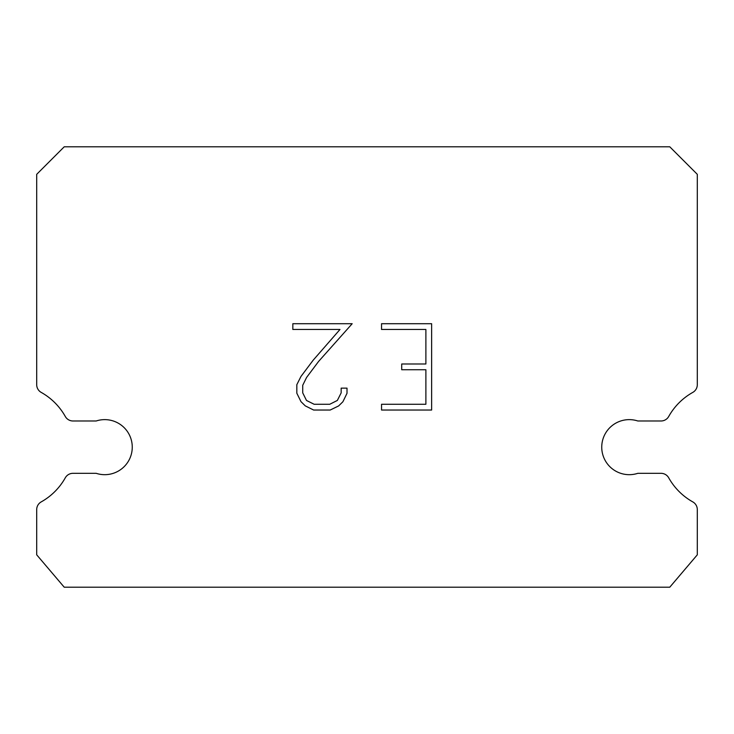 <?xml version="1.0" encoding="UTF-8"?>
<svg xmlns="http://www.w3.org/2000/svg" width="734" height="734" viewBox="0 0 734 734"><rect width="100%" height="100%" fill="white"/><g stroke="black" fill="none" stroke-linecap="round" stroke-linejoin="round"><path stroke-width="1.1" d="M620.735 420.986A27.525 27.525 0 0 1 637.809 420.986L661.031 420.986A8.808 8.808 0 0 0 668.711 416.481A62.757 62.757 0 0 1 692.795 392.396A8.808 8.808 0 0 0 697.3 384.708L697.3 174.325L669.775 146.8L64.225 146.8L36.7 174.325L36.7 384.708A8.808 8.808 0 0 0 41.205 392.396A62.757 62.757 0 0 1 65.289 416.481A8.808 8.808 0 0 0 72.969 420.986L96.191 420.986A27.525 27.525 0 0 1 130.9 438.611A27.525 27.525 0 0 1 96.191 473.32L72.969 473.32A8.808 8.808 0 0 0 65.289 477.816A62.757 62.757 0 0 1 41.205 501.9A8.808 8.808 0 0 0 36.7 509.589L36.7 554.821L64.225 587.2L669.775 587.2L697.3 554.821L697.3 509.589A8.808 8.808 0 0 0 692.795 501.9A62.757 62.757 0 0 1 668.711 477.816A8.808 8.808 0 0 0 661.031 473.32L637.809 473.32A27.525 27.525 0 0 1 603.1 455.695A27.525 27.525 0 0 1 620.735 420.986M425.885 404.269L425.885 369.743L401.718 369.743L401.718 363.991L425.885 363.991L425.885 329.465L381.542 329.465L381.542 323.712L431.638 323.712L431.638 410.031L381.542 410.031L381.542 404.269L425.885 404.269M347.008 388.139L347.008 393.314L342.906 401.746L338.64 405.93L330.208 410.031L313.629 410.031L305.261 405.865L300.986 401.654L296.83 393.222L296.83 384.68L300.986 376.423L313.179 360.192L339.989 329.465L292.838 329.465L292.838 323.712L352.182 323.712L318.574 361.458L306.61 377.414L302.729 385.286L302.729 392.864L306.491 400.461L314.134 404.269L329.759 404.269L337.346 400.443L341.163 392.864L341.163 388.139L347.008 388.139"/></g></svg>
